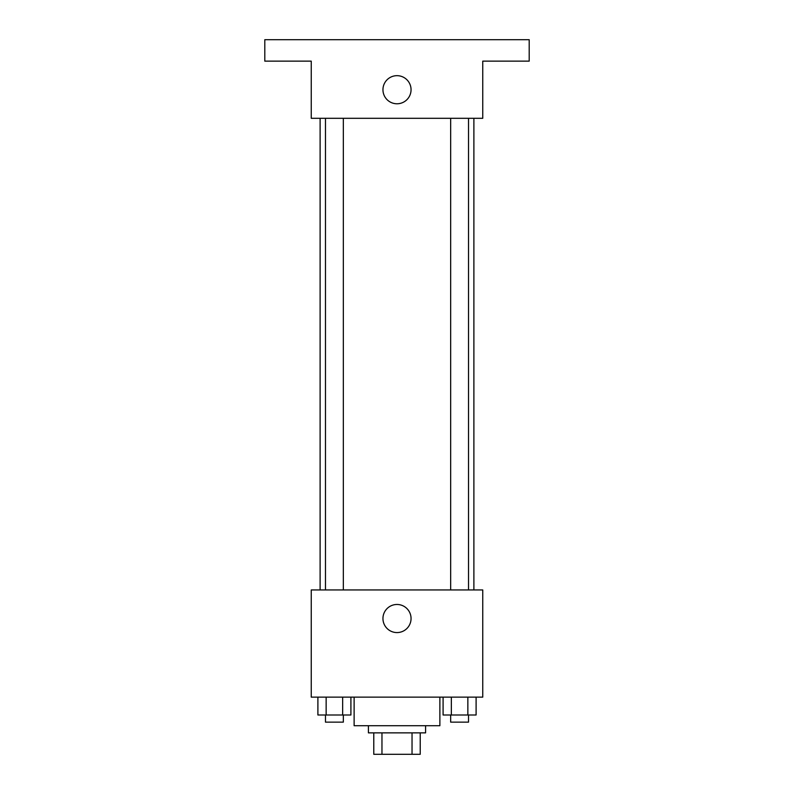<?xml version="1.0" encoding="UTF-8"?>
<svg xmlns="http://www.w3.org/2000/svg" width="794" height="794" viewBox="0 0 794 794"><rect width="100%" height="100%" fill="white"/><g stroke="black" fill="none" stroke-linecap="round" stroke-linejoin="round"><path stroke-width="1.19" d="M412.036 732.862L412.036 754.3L373.776 754.3L373.776 732.862M412.036 754.3L420.224 754.3L420.224 732.862L420.224 754.3M425.584 725.716L425.584 732.862L368.416 732.862L368.416 725.716M381.964 732.862L381.964 754.3M354.124 697.132L354.124 725.716L439.876 725.716L439.876 697.132M482.752 697.132L311.248 697.132L311.248 589.942L482.752 589.942L482.752 697.132M411.054 618.526A14.054 14.054 0 0 1 389.973 630.694A14.054 14.054 0 0 1 389.973 606.358A14.054 14.054 0 0 1 411.054 618.526M473.889 118.306L473.889 589.942M450.664 589.942L450.664 118.306M343.336 118.306L343.336 589.942M482.752 118.306L311.248 118.306L311.248 61.138L264.799 61.138L264.799 39.7L529.201 39.7L529.201 61.138L482.752 61.138L482.752 118.306M411.054 89.722A14.054 14.054 0 0 1 389.973 101.89A14.054 14.054 0 0 1 389.973 77.554A14.054 14.054 0 0 1 411.054 89.722M476.102 697.132L476.102 714.997L443.092 714.997L443.092 697.132M467.855 697.132L467.855 714.997M451.349 697.132L451.349 714.997M468.529 714.997L468.529 722.143L450.664 722.143L450.664 714.997M350.908 697.132L350.908 714.997L317.898 714.997L317.898 697.132M342.651 697.132L342.651 714.997M326.145 697.132L326.145 714.997M343.336 714.997L343.336 722.143L325.471 722.143L325.471 714.997M320.111 118.306L320.111 589.942M468.529 589.942L468.529 118.306M325.471 118.306L325.471 589.942"/></g></svg>
